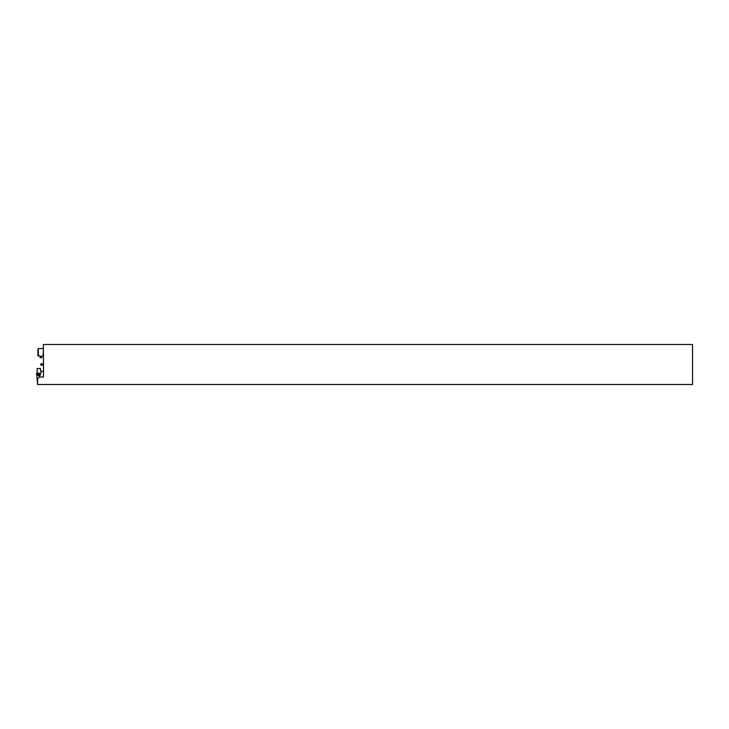 <?xml version="1.0" encoding="UTF-8"?>
<svg xmlns="http://www.w3.org/2000/svg" width="729" height="729" viewBox="0 0 729 729"><rect width="100%" height="100%" fill="white"/><g stroke="black" fill="none" stroke-linecap="round" stroke-linejoin="round"><path stroke-width="1.09" d="M43.54 371.079L43.357 344.489L692.55 344.489L692.55 384.511L37.562 384.511L37.562 378.679L39.494 377.021L43.458 377.021L43.54 371.079L43.458 377.021L43.53 371.307L40.742 371.307L40.423 368.5L37.161 368.5L37.161 372.938M43.357 349.893L43.093 355.597L41.808 356.08L41.808 357.693L40.04 357.693L40.04 356.08L38.318 355.597L38.318 348.544L43.357 348.544M40.004 355.898A0.483 0.483 0 0 1 40.04 356.08A0.483 0.483 0 0 0 40.004 355.898L37.917 355.898L37.917 349.492L37.917 355.898M40.76 364.527L40.86 363.844L40.86 365.156L43.093 365.156M37.972 375.235A1.385 0.893 -70.2 0 0 39.166 375.635A1.385 0.893 -70.2 0 0 39.831 373.804A1.385 0.893 -70.2 0 0 38.655 373.348M36.778 373.221A0.92 0.592 -70.2 0 0 37.425 374.451A0.92 0.592 -70.2 0 0 36.778 373.221L36.814 373.184A1.002 0.647 109.8 0 1 37.516 374.515A1.002 0.647 109.8 0 1 36.805 374.815L37.562 384.511M39.494 377.021L41.444 371.307M38.017 375.253A1.248 0.811 -70.2 0 0 39.667 373.886A1.248 0.811 -70.2 0 0 38.692 373.366M37.489 372.929L39.084 373.503A1.002 0.647 -70.2 0 1 38.4 375.389L36.805 374.815A1.002 0.647 109.8 0 1 36.45 374.159L36.45 374.187M43.53 371.307L43.458 377.021M40.04 356.563L41.808 356.563M38.874 373.43A1.103 0.711 109.8 0 1 38.2 375.317M40.86 363.844L43.093 363.844"/></g></svg>

